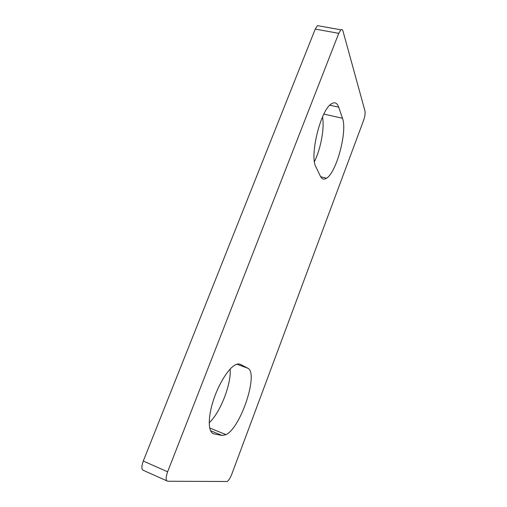 <?xml version="1.0" encoding="UTF-8"?>
<svg xmlns="http://www.w3.org/2000/svg" width="507" height="507" viewBox="0 0 507 507"><rect width="100%" height="100%" fill="white"/><g stroke="black" fill="none" stroke-linecap="round" stroke-linejoin="round"><path stroke-width="0.76" d="M338.758 33.335L167.627 471.802C165.637 477.518 165.669 480.668 167.735 481.244L227.149 481.498C228.727 480.471 230.26 478.057 231.756 474.26L363.633 120.279C364.939 116.439 365.382 113.321 364.964 110.932L342.973 31.066C342.536 29.596 341.857 29.178 340.926 29.818L338.758 33.335L315.246 29.089L143.278 461.053L167.627 471.802M222.205 435.481L213.998 433.884C208.358 432.946 207.585 419.264 212.731 402.362C217.833 385.472 227.7 369.178 234.855 365.135C237.092 363.861 238.974 363.614 240.502 364.413L247.72 368.19C258.919 372.575 241.091 427.445 226.04 434.645L222.205 435.481L210.513 430.703M342.485 118.251C347.561 131.326 336.477 172.545 326.508 178.217C323.941 179.884 321.926 179.263 320.456 176.36L315.893 166.847C309.352 156.219 320.513 110.076 331.356 103.884C334.69 101.704 337.13 102.788 338.682 107.142L342.485 118.251L323.853 114.1M209.188 422.762C220.361 412.609 231.515 383.704 230.14 369.071M315.246 29.089L317.483 25.635L319.264 25.952M166.79 480.826L143.627 470.477C141.415 469.824 141.295 466.681 143.278 461.053M314.454 161.6C320.836 148.659 324.683 127.846 322.49 117.003M239.532 364.058L240.502 364.413M212.553 433.289L213.998 433.884M236.908 364.216L247.72 368.19M329.803 105.209L338.682 107.142M340.926 29.818L317.483 25.635M226.04 434.645L209.657 427.971M326.508 178.217L320.633 176.721"/></g></svg>
